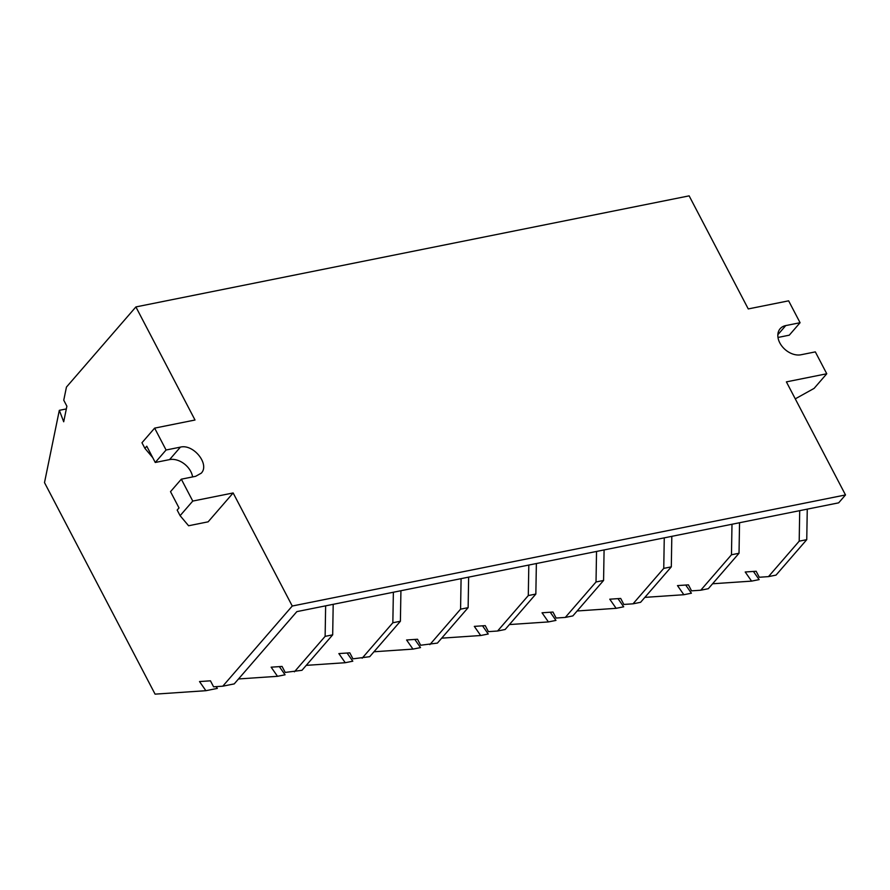 <?xml version="1.0" encoding="UTF-8"?>
<svg xmlns="http://www.w3.org/2000/svg" width="890" height="890" viewBox="0 0 890 890"><rect width="100%" height="100%" fill="white"/><g stroke="black" fill="none" stroke-linecap="round" stroke-linejoin="round"><path stroke-width="1.33" d="M799.71 510.66L799.198 541.176L768.482 576.62L759.281 577.254L756.144 571.258L745.208 571.992L751.583 581.125L759.137 579.613L753.43 571.436M777.994 337.455L789.263 335.185L800.077 322.714L788.629 300.831L748.256 308.93L689.138 195.856L135.892 306.928L195.01 420.013L154.638 428.123L141.966 442.742L144.903 448.349L146.761 446.213L155.261 462.477L169.59 459.607L180.403 447.125C193.486 443.721 210.007 464.358 201.251 473.18L195.655 476.306L181.326 479.187L192.763 501.07L180.103 515.677L177.166 510.07L179.023 507.934L170.513 491.658L181.326 479.187M795.271 398.853L814.105 388.385L826.765 373.767L815.329 351.884L801 354.765A17.5 12.482 40.9 0 1 782.154 346.455A17.5 12.482 40.9 0 1 780.152 328.722A17.5 12.482 40.9 0 1 785.748 325.584L800.077 322.714M768.482 576.62L776.035 575.107L806.752 539.663L807.263 509.147M826.765 373.767L786.393 381.877L845.5 494.94L710.053 522.141L292.254 606.023L233.147 492.96L192.763 501.07M712.578 583.773L751.583 581.125M806.752 539.663L799.198 541.176M216.125 686.646L217.349 688.393L205.89 690.696L199.516 681.562L210.452 680.817L213.589 686.813L222.778 686.19L234.237 683.887L296.859 611.619L838.658 502.839L845.5 494.94M739.546 522.741L739.023 553.257L731.469 554.782L700.753 590.226L691.552 590.849L688.426 584.852L677.479 585.598L683.854 594.72L691.408 593.207L685.701 585.03M731.992 524.255L731.469 554.782M700.753 590.226L708.307 588.702L739.023 553.257M644.861 597.379L683.854 594.72M664.263 537.86L663.751 568.376L633.035 603.821L640.589 602.308L671.305 566.863L671.817 536.336M671.305 566.863L663.751 568.376M617.983 598.636L623.69 606.802L616.136 608.326L609.761 599.192L620.697 598.447L623.834 604.444L633.035 603.821M577.132 610.974L616.136 608.326M596.534 551.455L596.022 581.971L565.306 617.415L556.105 618.038L552.979 612.042L542.032 612.787L548.407 621.921L555.961 620.408L550.254 612.231M604.087 549.942L603.576 580.458L596.022 581.971M565.306 617.415L572.86 615.902L603.576 580.458M509.403 624.569L548.407 621.921M393.369 592.25L392.846 622.766L400.4 621.242L369.695 656.698L352.941 658.834L349.803 652.837L338.868 653.583L345.242 662.716L352.796 661.192L347.089 653.026M238.509 678.959L277.513 676.311L285.067 674.798L279.36 666.621M333.194 604.321L332.682 634.848L301.966 670.292L285.212 672.428L282.074 666.432L271.139 667.177L277.513 676.311M392.846 622.766L362.141 658.211M306.238 665.364L345.242 662.716M325.64 605.845L325.128 636.361L332.682 634.848M441.685 638.163L480.689 635.516L488.243 634.003L482.536 625.826M528.816 565.05L528.293 595.566L497.588 631.01L488.388 631.644L485.25 625.637L474.314 626.382L480.689 635.516M536.37 563.537L535.847 594.053L528.293 595.566M497.588 631.01L505.142 629.497L535.847 594.053M468.641 577.132L468.129 607.648L437.413 643.092L420.659 645.239L417.521 639.243L406.585 639.988L412.96 649.11L420.514 647.597L414.807 639.421M373.956 651.769L412.96 649.11M461.087 578.645L460.575 609.172L429.859 644.616M400.4 621.242L400.923 590.726M460.575 609.172L468.129 607.648M325.128 636.361L294.412 671.805M135.892 306.928L66.45 387.072L63.757 400.211L66.883 406.207L63.702 421.771L59.319 410.334L66.327 408.933M59.319 410.334L44.5 482.614L155.083 694.144L205.89 690.696M154.638 428.123L166.074 450.006L180.403 447.125M166.074 450.006L155.261 462.477M180.103 515.677L188.591 525.756L208.127 521.829L233.147 492.96M152.746 457.66L144.903 448.349M292.254 606.023L222.778 686.19M192.596 476.918A17.5 12.482 40.9 0 0 169.59 459.607M777.849 334.707L785.748 325.584"/></g></svg>
